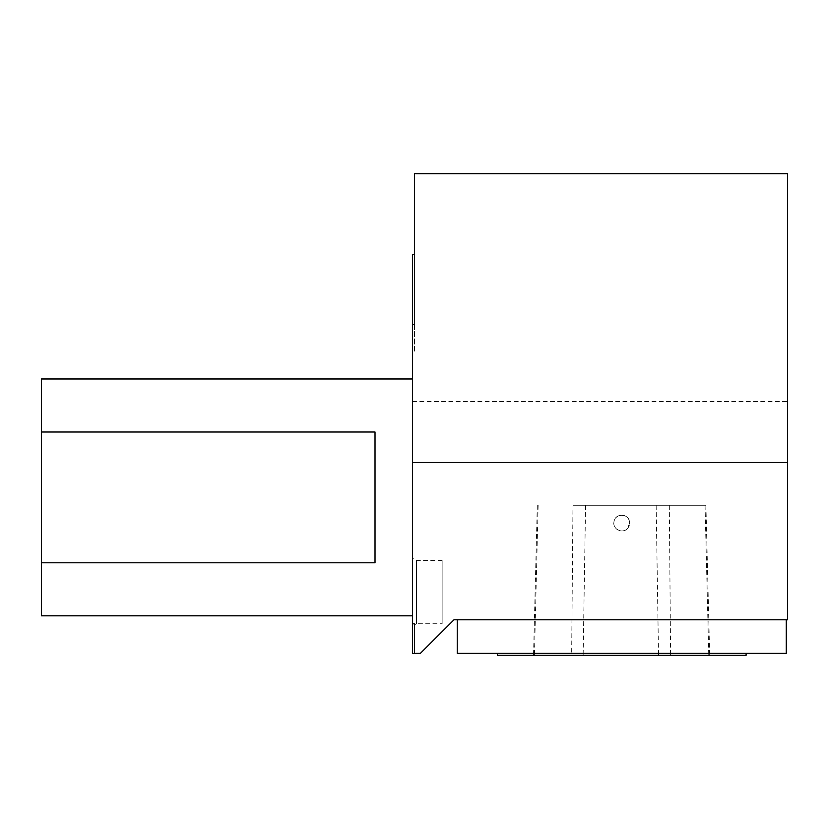 <?xml version="1.0" encoding="UTF-8"?>
<svg xmlns="http://www.w3.org/2000/svg" width="829" height="829" viewBox="0 0 829 829"><rect width="100%" height="100%" fill="white"/><g stroke="black" fill="none" stroke-linecap="round" stroke-linejoin="round"><path stroke-width="0.62" stroke-dasharray="4.14 3.11" d="M414.5 653.335L414.5 623.843L412.531 623.843L412.531 653.335L414.5 653.335L414.5 623.843L414.5 653.335L420.417 653.335L453.981 619.781L787.55 619.781L787.55 173.696L414.5 173.696L414.5 351.113L412.531 351.113L412.531 254.617M786.265 619.781L457.235 619.781L786.265 619.781L786.265 653.335L457.235 653.335L457.235 619.781M412.531 626.03L412.531 558.259L412.531 626.03L416.469 623.75L416.469 560.539L416.469 623.75L442.137 623.75L442.137 560.539L442.137 623.75M412.531 623.843L412.531 351.113M412.531 497.4L412.531 378.988L412.531 497.4M412.531 401.474L787.55 401.474M414.5 324.294L414.5 351.113M571.647 655.304L709.686 655.304L533.534 655.304L571.647 655.304L572.984 505.296L705.914 505.296L572.984 505.296M497.4 655.304L746.1 655.304M621.75 653.335L746.1 653.335L621.75 653.335M41.45 378.988L41.45 615.812M375.019 562.798L375.019 432.002M627.294 528.684C621.843 534.705 611.118 527.835 614.33 520.363C616.776 512.177 630.133 514.529 629.646 523.058L627.294 528.684M629.646 523.058A7.896 7.896 0 0 0 617.802 516.218A7.896 7.896 0 0 0 617.802 529.897A7.896 7.896 0 0 0 629.646 523.058M669.314 505.296L670.599 655.304M705.044 505.296L708.764 655.304M656.154 505.296L658.527 655.304M585.564 505.296L583.139 655.304M538.135 505.296L534.425 655.304M442.137 560.539L416.469 560.539L412.531 558.259M537.296 505.296L533.534 655.304M705.914 505.296L709.686 655.304"/><path stroke-width="1.24" d="M414.5 653.335L420.417 653.335L453.981 619.781L787.55 619.781L787.55 173.696L414.5 173.696L414.5 324.294L412.531 324.294L412.531 623.843L414.5 623.843L414.5 653.335L412.531 653.335L412.531 623.843M412.531 324.294L412.531 254.617L414.5 254.617M412.531 462.489L787.55 462.489M786.265 619.781L786.265 653.335L457.235 653.335L457.235 619.781M746.1 653.335L746.1 655.304L497.4 655.304L497.4 653.335M412.531 615.812L41.45 615.812L41.45 378.988L412.531 378.988M41.45 432.002L375.019 432.002L375.019 562.798L41.45 562.798"/></g></svg>
